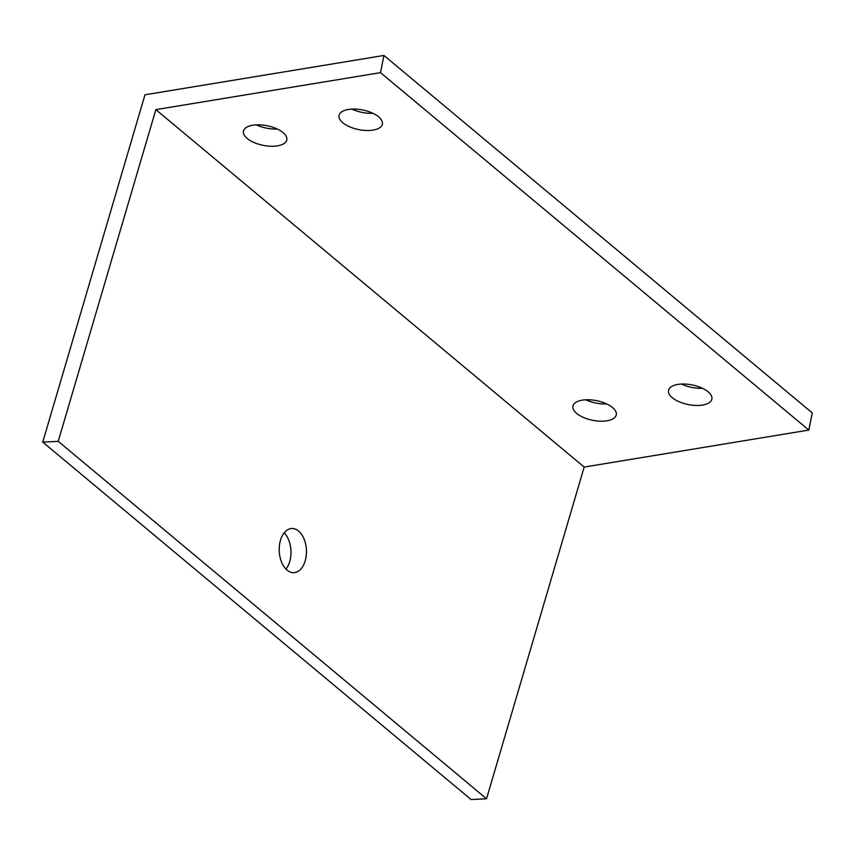 <?xml version="1.0" encoding="UTF-8"?>
<svg xmlns="http://www.w3.org/2000/svg" width="855" height="855" viewBox="0 0 855 855"><rect width="100%" height="100%" fill="white"/><g stroke="black" fill="none" stroke-linecap="round" stroke-linejoin="round"><path stroke-width="1.28" d="M383.927 55.457L812.25 412.901L808.819 430.076L584.168 467.065L486.538 798.773L471.073 799.543L42.75 442.099L144.965 94.798L383.927 55.457L380.507 72.643L155.856 109.622L58.226 441.33L42.75 442.099M284.191 532.825A22.102 13.605 -92.8 0 1 285.987 569.12M702.383 388.245A22.102 10.004 11.3 0 1 681.424 384.066M372.908 113.288A22.102 10.004 11.3 0 1 351.95 109.109M277.319 129.02A22.102 10.004 11.3 0 1 256.361 124.841M606.793 403.977A22.102 10.004 11.3 0 1 585.835 399.798M808.819 430.076L380.507 72.643M584.168 467.065L155.856 109.622M672.265 397.693A22.102 10.004 11.3 0 1 668.503 390.425A22.102 10.004 11.3 0 1 684.663 384.045A22.102 10.004 11.3 0 1 708.111 391.793A22.102 10.004 11.3 0 1 711.873 399.071A22.102 10.004 11.3 0 1 695.714 405.441A22.102 10.004 11.3 0 1 672.265 397.693M342.791 122.746A22.102 10.004 11.3 0 1 339.029 115.468A22.102 10.004 11.3 0 1 355.188 109.087A22.102 10.004 11.3 0 1 378.637 116.836A22.102 10.004 11.3 0 1 382.388 124.114A22.102 10.004 11.3 0 1 366.239 130.494A22.102 10.004 11.3 0 1 342.791 122.746M247.202 138.478A22.102 10.004 11.3 0 1 243.451 131.2A22.102 10.004 11.3 0 1 259.599 124.83A22.102 10.004 11.3 0 1 283.048 132.578A22.102 10.004 11.3 0 1 286.81 139.846A22.102 10.004 11.3 0 1 270.65 146.226A22.102 10.004 11.3 0 1 247.202 138.478M576.676 413.435A22.102 10.004 11.3 0 1 572.925 406.157A22.102 10.004 11.3 0 1 589.074 399.777A22.102 10.004 11.3 0 1 612.522 407.525A22.102 10.004 11.3 0 1 616.284 414.803A22.102 10.004 11.3 0 1 600.135 421.184A22.102 10.004 11.3 0 1 576.676 413.435M486.538 798.773L58.226 441.33M287.077 570.125A22.102 13.605 -92.8 0 1 279.414 545.608A22.102 13.605 -92.8 0 1 291.726 528.508A22.102 13.605 -92.8 0 1 298.577 531.051A22.102 13.605 -92.8 0 1 306.24 555.579A22.102 13.605 -92.8 0 1 293.928 572.668A22.102 13.605 -92.8 0 1 287.077 570.125"/></g></svg>
